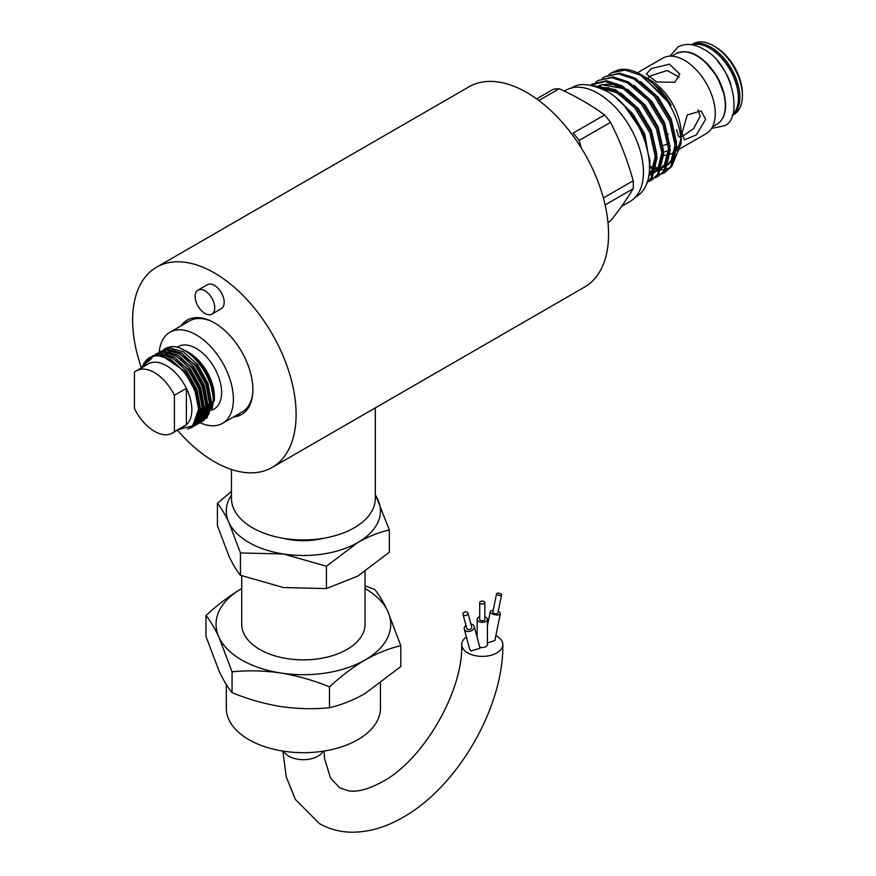 <?xml version="1.0" encoding="UTF-8"?>
<svg xmlns="http://www.w3.org/2000/svg" width="876" height="876" viewBox="0 0 876 876"><rect width="100%" height="100%" fill="white"/><g stroke="black" fill="none" stroke-linecap="round" stroke-linejoin="round"><path stroke-width="1.31" d="M466.404 636.994A20.553 11.87 -0 0 0 461.729 644.528A20.553 11.87 -0 0 0 467.751 652.916A20.553 11.87 -0 0 0 490.144 655.489A20.553 11.87 -0 0 0 502.835 644.528A20.553 11.87 -0 0 0 496.812 636.14A20.553 11.87 -0 0 0 495.871 635.626M656.682 125.75L657.613 125.695M176.985 347.367L178.222 346.655A35.971 20.761 60 0 1 205.937 356.291A35.971 20.761 60 0 1 221.628 392.492A35.971 20.761 60 0 1 214.182 408.95L212.923 409.683M186.577 351.276L188.931 352.634A35.971 20.761 60 0 1 214.368 396.686L214.368 400.047C213.832 385.528 208.061 372.092 197.067 359.751L186.577 351.276L181.124 348.768M206.528 418.575L214.368 400.047M187.661 429.043L191.669 427.466L200.571 408.555L197.012 389.513L186.763 371.074L172.671 358.131L158.567 354.09L151.778 356.466M152.742 355.853L160.22 353.137L174.324 357.167L188.428 370.121L198.666 388.561L202.225 407.592L193.322 426.513L191.669 427.466M192.479 426.962L190.125 427.882M191.57 426.886L193.41 426.284M194.297 425.9L195.304 425.375L204.207 406.453L200.648 387.422L190.399 368.982L176.295 356.028L162.191 351.999L155.413 354.364M156.377 353.751L163.856 351.035L177.959 355.076L192.052 368.019L202.301 386.458L205.86 405.5L196.958 424.422L195.304 425.375M196.114 424.871L195.063 425.331M194.154 425.659L192.501 426.097M193.443 425.123L194.998 424.838M195.95 424.575L197.045 424.192M197.921 423.809L198.94 423.272L207.831 404.362L204.283 385.32L194.034 366.88L179.93 353.926L165.827 349.896L159.049 352.272M160.012 351.648L167.48 348.944L181.584 352.973L195.687 365.927L205.937 384.367L209.495 403.398L200.593 422.32L198.94 423.272M201.557 421.706L202.575 421.181L211.466 402.259L207.908 383.217L197.669 364.777L183.566 351.834L169.462 347.794L163.637 349.557L165.181 348.67A40.745 23.521 60 0 1 169.67 347.027C186.916 342.417 214.653 376.176 213.12 401.307L204.228 420.217L202.575 421.181M142.23 367.438A40.745 23.521 60 0 1 149.413 357.769A40.745 23.521 60 0 1 180.609 368.467A40.745 23.521 60 0 1 198.6 409.18L192.819 425.791L178.452 429.59M174.401 431.627L186.391 424.707A35.971 20.761 -120 0 0 191.844 409.694A35.971 20.761 -120 0 0 186.391 388.375L186.391 424.707A35.971 20.761 60 0 1 184.387 426.152L172.408 433.072A35.971 20.761 60 0 1 134.433 408.555L134.433 372.223A35.971 20.761 60 0 1 136.437 370.778A35.971 20.761 60 0 1 174.401 395.295L174.401 431.627A35.971 20.761 60 0 1 172.408 433.072M159.202 352.163A52.593 30.364 60 0 1 169.911 332.267A52.593 30.364 60 0 1 210.426 346.349A52.593 30.364 60 0 1 233.388 399.27A52.593 30.364 60 0 1 222.493 423.349A52.593 30.364 60 0 1 199.947 422.692M252.803 392.317A52.593 30.364 60 0 1 242.115 412.027L222.493 423.349M206.418 402.599A52.593 30.364 60 0 1 205.761 402.007M679.174 77.274L667.271 70.518L651.251 75.577L648.382 77.515M674.87 82.245L656.704 82.016L646.368 74.044L651.251 68.613L669.406 64.178L679.765 74.044L674.87 82.245M663.559 152.041L668.935 150.606M668.311 134.137L667.622 133.918M663.658 155.348A43.548 25.141 -120 0 0 668.903 154.691M670.173 154.253A43.548 25.141 -120 0 0 672.122 153.322A43.548 25.141 -120 0 0 674.717 151.406M676.83 149.04A43.548 25.141 -120 0 0 680.871 137.904M676.754 150.639L706.275 133.601A43.548 25.141 -120 0 0 715.287 113.672A43.548 25.141 -120 0 0 696.289 69.839A43.548 25.141 -120 0 0 662.727 58.177L637.421 72.796M705.662 119.224L696.398 134.86L684.353 139.842L682.043 132.856L687.321 114.931L701.052 110.913L705.662 119.224M668.333 143.993L662.803 145.569M682.349 136.36L693.65 128.641L700.198 116.07L697.953 109.807M608.886 74.548L611.426 72.817L625.015 70.069L640.509 75.139L664.555 96.973A56.524 32.631 -120 0 0 641.177 74.756L671.191 105.262L666.395 97.4L659.803 89.166L644.889 76.902L650.353 80.055A43.548 25.141 -120 0 1 681.134 133.382L681.134 143.259L671.717 166.571M670.293 167.502L665.837 169.331M664.862 169.561L660.931 169.966M658.445 169.856L655.828 169.484M654.766 169.254L654.098 169.09M653.124 168.827L649.642 167.623M602.294 78.358L604.834 76.628L618.423 73.88L633.917 78.939L654.449 96.349L669.636 121.37L675.538 147.212L670.731 166.878L664.643 172.616L661.862 173.908M664.643 172.616L672.023 166.133L676.83 146.467L670.928 120.614L655.752 95.593L635.22 78.194L619.715 73.124L604.834 76.628M592.406 85.476L614.153 90.359L634.684 107.759L649.861 132.78L655.763 158.633L650.956 178.299L646.806 182.734M646.718 182.953L652.248 177.543L657.055 157.877L651.153 132.035L635.976 107.014L615.445 89.615L591.267 85.257M590.293 85.092L605.239 81.49L620.734 86.549L641.276 103.959L656.452 128.98L662.355 154.822L657.548 174.488L651.459 180.226L648.678 181.518M651.459 180.226L658.84 173.744L663.647 154.077L657.745 128.224L642.568 103.204L622.037 85.804L606.531 80.745L591.65 84.238M595.702 82.158L598.242 80.428L611.831 77.679L627.325 82.749L647.868 100.149L663.044 125.169L668.946 151.022L664.139 170.689L658.051 176.426L655.27 177.719M658.051 176.426L665.432 169.933L670.239 150.267L664.337 124.425L649.16 99.404L628.629 82.005L613.123 76.935L598.242 80.428M649.587 168.05L649.937 160.56L642.765 132.375L624.927 106.554M621.599 206.364L630.14 201.436A64.222 37.077 -120 0 0 643.444 172.035A64.222 37.077 -120 0 0 615.412 107.398A64.222 37.077 -120 0 0 565.918 90.195L564.297 91.126M607.977 222.438L610.517 220.971C619.934 209.145 627.49 198.392 633.184 188.712A72.708 41.971 -120 0 0 633.304 184.814A72.708 41.971 -120 0 0 633.184 180.774L603.367 197.987M233.574 416.954A54.465 31.448 -120 0 0 241.601 414.49A54.465 31.448 -120 0 0 249.945 370.844A54.465 31.448 -120 0 0 214.368 322.85A54.465 31.448 -120 0 0 187.136 320.156A54.465 31.448 -120 0 0 180.993 325.861M182.438 325.029A54.465 31.448 60 0 1 187.869 319.751M156.563 267.202L469.021 86.801A115.61 66.751 60 0 1 526.815 92.528A115.61 66.751 60 0 1 602.349 194.406A115.61 66.751 60 0 1 584.62 287.043L272.173 467.434A115.61 66.751 -120 0 0 289.89 374.797A115.61 66.751 -120 0 0 214.368 272.929A115.61 66.751 -120 0 0 156.563 267.202A115.61 66.751 -120 0 0 141.452 367.887M177.412 430.182A115.61 66.751 -120 0 0 214.368 461.707A115.61 66.751 -120 0 0 272.173 467.434M204.918 313.466A13.874 8.004 -120 0 0 211.861 314.155A13.874 8.004 -120 0 0 213.985 303.03A13.874 8.004 -120 0 0 204.918 290.81A13.874 8.004 -120 0 0 197.987 290.12A13.874 8.004 -120 0 0 195.863 301.235A13.874 8.004 -120 0 0 204.918 313.466M211.861 314.155L221.299 308.691A13.874 8.004 -120 0 0 223.435 297.577A13.874 8.004 -120 0 0 214.368 285.357A13.874 8.004 -120 0 0 207.426 284.667L197.987 290.12M375.311 407.887L375.311 498.422A71.931 41.533 180 0 1 330.909 536.791A71.931 41.533 180 0 1 252.518 527.79A71.931 41.533 180 0 1 231.45 498.422L231.45 469.492M283.145 538.28A51.377 29.664 -0 0 0 323.605 538.28M389.338 529.925L389.338 552.241L357.879 576.036L326.409 588.573L283.43 587.544L240.451 575.28C236.695 570.78 232.852 564.385 228.932 556.085L217.412 525.655L217.412 503.328C221.179 507.828 225.012 514.234 228.932 522.523L240.451 552.964L283.43 553.982L326.409 566.257L357.879 542.474C368.665 536.408 379.155 532.225 389.338 529.925L375.311 494.36M713.568 45.815L715.385 46.866A38.205 22.053 60 0 1 742.399 93.655L742.399 95.758A40.767 23.543 -120 0 0 713.568 45.815A40.767 23.543 -120 0 0 693.179 43.8L691.624 44.698M732.391 115.314L733.946 114.417A40.767 23.543 -120 0 0 742.399 95.758M692.248 44.807A40.767 23.543 60 0 1 709.571 48.125A40.767 23.543 60 0 1 735.358 81.435A40.767 23.543 60 0 1 732.61 114.723M717.805 61.572A40.767 23.543 60 0 1 730.869 84.206M241.721 575.784L241.721 624.281A61.659 35.598 -0 0 0 259.778 649.455A61.659 35.598 -0 0 0 326.978 657.164A61.659 35.598 -0 0 0 365.04 624.281L365.04 571.59M241.721 588.562A87.348 50.425 -0 0 0 241.612 588.617C229.534 595.757 217.653 604.736 205.959 615.576C210.218 620.679 214.565 627.928 219.011 637.334L232.063 671.826C247.963 670.206 264.202 670.589 280.769 672.987C297.38 675.735 313.619 680.367 329.485 686.893C341.18 676.053 353.072 667.074 365.139 659.935C377.37 653.069 389.262 648.328 400.803 645.721L387.75 611.229A87.348 50.425 -0 0 0 365.139 588.617A87.348 50.425 -0 0 0 365.04 588.562M241.612 588.617A87.348 50.425 -0 0 0 219.011 637.334A87.348 50.425 -0 0 0 280.769 672.987A87.348 50.425 -0 0 0 365.139 659.935A87.348 50.425 -0 0 0 387.75 611.229C383.305 601.812 378.947 594.552 374.698 589.471L365.04 585.803M400.803 645.721L400.803 666.537L365.139 693.496C353.072 700.318 341.18 705.049 329.485 707.72C313.575 709.341 297.347 708.947 280.769 706.549C264.158 703.811 247.93 699.179 232.063 692.642C227.804 687.54 223.446 680.291 219.011 670.896L205.959 636.403L205.959 615.576M226.304 684.528L226.304 708.18A77.066 44.501 -0 0 0 248.883 739.651A77.066 44.501 -0 0 0 332.869 749.298A77.066 44.501 -0 0 0 380.447 708.18L380.447 683.411M498.203 611.415A5.136 2.102 -168.4 0 1 498.827 611.744A5.136 2.102 -168.4 0 1 500.36 613.715A5.136 2.102 -168.4 0 1 497.097 614.985A5.136 2.102 -168.4 0 1 491.808 613.627A5.136 2.102 -168.4 0 1 490.286 611.656A5.136 2.102 -168.4 0 1 493.166 610.386M500.36 613.715L494.874 640.509L487.417 643.017M484.855 616.792A5.136 2.967 180 0 1 485.917 617.262A5.136 2.967 180 0 1 487.417 619.354A5.136 2.967 180 0 1 484.253 622.091A5.136 2.967 180 0 1 478.646 621.456A5.136 2.967 180 0 1 477.146 619.354A5.136 2.967 180 0 1 479.709 616.792M487.417 619.354L487.417 644.528A5.136 2.967 180 0 1 479.752 647.112M474.212 626.406L480.059 648.229L471.124 650.967L469.722 649.357L464.28 629.067A5.136 3.635 -15 0 0 465.736 630.851A5.136 3.635 -15 0 0 471.649 630.676A5.136 3.635 -15 0 0 474.212 626.406A5.136 3.635 -15 0 0 472.755 624.632A5.136 3.635 -15 0 0 470.916 624.04M500.842 593.829A2.573 1.051 -168.4 0 1 501.598 594.815A2.573 1.051 -168.4 0 1 499.977 595.45A2.573 1.051 -168.4 0 1 497.327 594.771A2.573 1.051 -168.4 0 1 496.572 593.786A2.573 1.051 -168.4 0 1 498.192 593.151A2.573 1.051 -168.4 0 1 500.842 593.829M501.598 594.815L497.842 613.2A2.573 1.051 -168.4 0 1 496.21 613.835A2.573 1.051 -168.4 0 1 493.571 613.156A2.573 1.051 -168.4 0 1 492.805 612.171L496.572 593.786M484.1 601.527A2.573 1.478 180 0 1 484.855 602.578A2.573 1.478 180 0 1 483.267 603.947A2.573 1.478 180 0 1 480.464 603.619A2.573 1.478 180 0 1 479.709 602.578A2.573 1.478 180 0 1 481.296 601.199A2.573 1.478 180 0 1 484.1 601.527M484.855 602.578L484.855 619.354A2.573 1.478 180 0 1 483.267 620.723A2.573 1.478 180 0 1 480.464 620.405A2.573 1.478 180 0 1 479.709 619.354L479.709 602.578M462.999 614.372L466.766 628.41A2.573 1.818 -15 0 0 467.488 629.297A2.573 1.818 -15 0 0 470.445 629.209A2.573 1.818 -15 0 0 471.726 627.074L467.959 613.036A2.573 1.818 -15 0 0 467.236 612.149A2.573 1.818 -15 0 0 464.28 612.236A2.573 1.818 -15 0 0 462.999 614.372A2.573 1.818 -15 0 0 463.733 615.259A2.573 1.818 -15 0 0 466.678 615.171A2.573 1.818 -15 0 0 467.959 613.036M465.944 625.365A5.136 3.635 -15 0 0 464.28 629.067M477.146 633.041A20.553 11.87 -0 0 0 476.029 633.228M329.485 686.893L329.485 707.72M232.063 671.826L232.063 692.642M538.86 100.51L559.216 88.761A72.708 41.971 -120 0 0 553.271 89.297L536.649 98.889M604.56 114.942L573.156 133.064A72.708 41.971 60 0 1 579.113 140.478L610.517 122.344A72.708 41.971 -120 0 0 604.56 114.942C591.366 105.164 576.255 96.437 559.216 88.761M633.184 180.774C627.49 160.22 619.934 140.751 610.517 122.344M579.113 140.478L581.325 148.055M605.097 204.929L633.184 188.712M326.409 566.257L326.409 588.573M240.451 552.964L240.451 575.28M231.45 491.425L217.412 503.328M375.311 495.028A77.066 44.501 180 0 1 377.83 499.495A77.066 44.501 180 0 1 357.879 542.474A77.066 44.501 -0 0 1 283.43 553.982A77.066 44.501 180 0 1 228.932 522.523A77.066 44.501 180 0 1 231.45 495.028M242.313 414.052A54.465 31.448 60 0 1 235.031 416.111M641.177 74.756A56.524 32.631 -120 0 0 618.576 69.795L611.426 72.817M664.555 96.973C675.297 112.489 680.827 127.918 681.134 143.259M676.579 129.703L678.626 136.536L680.86 137.828M169.911 332.267L189.523 320.934A52.593 30.364 60 0 1 211.937 321.536M136.437 370.778L148.427 363.858A35.971 20.761 60 0 1 186.391 388.375L174.401 395.295M142.974 367.011L147.288 361.098L151.8 358.218C147.026 359.291 143.774 362.565 142.054 368.03M149.413 357.769L156.585 355.229L170.689 359.269L184.792 372.212L194.921 390.346L198.6 409.18M323.08 751.203A20.553 11.87 180 0 1 288.85 756.207A20.553 11.87 180 0 1 283.682 751.203M716.875 124.272A40.767 23.543 -120 0 0 725.317 105.613A40.767 23.543 -120 0 0 707.523 64.583A40.767 23.543 -120 0 0 676.108 53.655C689.138 48.41 698.533 55.582 706.833 63.302C718.714 75.938 724.978 89.899 725.624 105.197C725.514 114.384 722.601 120.746 716.875 124.272L712.527 126.779M691.701 44.709A40.767 23.543 60 0 1 722.733 56.918A40.767 23.543 60 0 1 739.848 97.225A40.767 23.543 60 0 1 732.424 115.238M738.391 97.641A39.748 22.951 -120 0 0 738.402 97.225A39.748 22.951 -120 0 0 709.932 48.344M599.852 87.819L619.124 93.436M655.587 155.457L651.24 172.616L648.798 175.507L653.573 173.207M597.114 86.79L599.874 85.421M601.812 84.764L624.051 88.684L625.716 89.637M662.179 151.647L657.832 168.805L655.018 172.046M668.771 147.847L664.424 165.006L661.61 168.247M660.165 169.407L655.117 171.805M653.978 172.068L649.258 172.419M675.363 144.036L671.016 161.195L668.202 164.436M666.756 165.597L661.708 167.995M660.57 168.269L656.036 168.619M654.93 168.553L649.653 167.535M616.277 98.09L632.8 113.727L644.813 134.214L649.915 164.436M598.68 87.359L608.973 87.885M620.909 93.031L638.505 108.821L651.405 130.415L656.836 154.187M655.412 165.684L652.5 171.882L648.722 175.934M598.067 86.253L599.589 85.388M601.177 84.676L615.565 84.085M627.501 89.221L645.097 105.021L657.996 126.604L663.428 150.376M662.004 161.885L659.091 168.082L654.876 172.463M653.529 173.317L650.036 174.806M634.093 85.41L651.689 101.211L664.588 122.804L670.02 146.577M668.596 158.074L665.683 164.272L661.468 168.652M660.121 169.517L656.628 171.006M654.153 171.532L649.346 171.619M640.684 81.61L658.281 97.4L671.18 118.994L676.611 142.766M675.188 154.264L672.275 160.472L668.059 164.841M666.713 165.706L663.22 167.196M660.745 167.721L659.234 167.874M658.161 167.907L656.212 167.831M653.671 167.48L649.773 166.451M200.56 420.272L199.082 420.579M197.866 420.721L196.279 420.776M196.925 422.374L195.239 422.714M201.316 418.969L197.976 422.287M196.246 423.349L195.457 423.721M197.691 421.071L193.727 424.805L196.739 422.659M197.067 359.751L200.341 363.617L210.251 381.487L213.689 399.949L211.729 410.296M200.79 419.9L199.334 420.13M198.118 420.217L196.531 420.217M172.824 349.349L196.706 365.719L206.616 383.589L210.054 402.04L208.105 412.388M197.166 421.991L195.512 422.243M169.199 351.44L193.07 367.81L202.98 385.692L206.418 404.143L204.469 414.49M200.363 420.568L197.877 422.418M165.564 353.543L189.435 369.913L199.356 387.783L202.794 406.234L200.834 416.582M161.929 355.634L185.8 372.015L195.72 389.886L199.159 408.336L196.695 419.801M143.741 365.445L151.8 358.218M669.91 56.152L678.035 46.932C685.623 43.023 693.989 43.691 703.132 48.968C733.278 63.62 743.855 120.143 723.664 125.969L711.619 128.389M704.764 61.342L717.411 76.891L724.551 95.615M571.546 88.191C578.456 82.585 590.03 83.527 606.28 91.005C643.937 111.011 665.837 181.496 634.695 197.56M282.871 751.071L286.266 776.935L295.42 799.503L319.302 823.528C329.31 829.211 340.227 832.101 352.053 832.2C369.125 832.134 386.141 827.163 403.102 817.264C457.721 786.747 503.711 707.085 502.835 644.528M323.989 751.06L324.569 758.539L330.482 778.041L339.855 787.929L348.418 790.798C357.025 792.364 368.402 789.32 382.549 781.666C423.382 760.061 463.437 690.682 461.729 644.528M672.122 153.322L674.63 151.876M477.146 619.354L477.146 637.367M490.286 611.656L487.417 625.672M671.761 56.163L676.108 53.655M649.773 166.363L655.117 167.568M656.244 167.677L660.832 167.425M661.971 167.185L667.03 164.863M668.454 163.713L670.896 160.954L674.115 153.979L675.33 143.576M649.368 171.455L654.241 171.236M657.23 170.393L660.438 168.663M661.862 167.513L664.282 164.797L667.512 157.844L668.738 147.387M650.638 174.204L653.846 172.473M655.27 171.324L657.657 168.641L660.898 161.731L662.147 151.187M626.132 89.921L613.441 84.731L607.462 84.195L602.622 84.895M600.695 85.541L597.771 87.02M648.908 174.926L651.054 172.463L654.306 165.553L655.555 154.997M619.54 93.721L609.017 89.045L600.323 88.016M209.112 413.713L205.816 417.272M200.965 419.615L199.443 419.922M198.195 420.053L196.585 420.086M205.488 415.804L202.181 419.363M200.396 420.513L198.655 421.301M197.33 421.706L195.633 422.035M157.757 355.185L159.202 354.057M201.852 417.907L198.545 421.465M196.761 422.615L194.724 423.502M198.217 420.009L194.428 423.918M151.176 358.799L152.063 358.175"/></g></svg>
